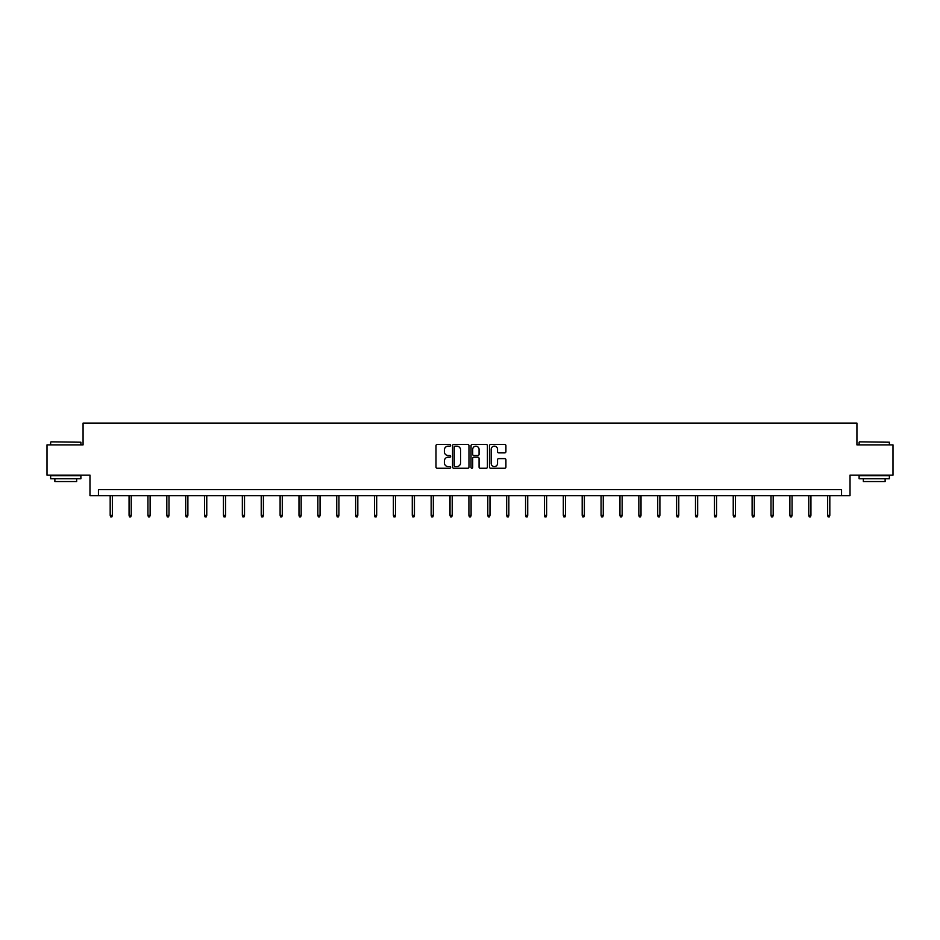 <?xml version="1.0" encoding="UTF-8"?>
<svg xmlns="http://www.w3.org/2000/svg" width="940" height="940" viewBox="0 0 940 940"><rect width="100%" height="100%" fill="white"/><g stroke="black" fill="none" stroke-linecap="round" stroke-linejoin="round"><path stroke-width="1.41" d="M450.636 445.325A0.834 0.834 0 0 0 449.802 444.491L437.182 444.491A1.187 1.187 0 0 0 435.995 445.678L435.995 467.062A1.187 1.187 0 0 0 437.182 468.249L449.802 468.249A0.834 0.834 0 0 0 450.636 467.415A0.834 0.834 0 0 0 449.802 466.593L448.169 466.593A3.807 3.807 0 0 1 444.373 462.786L444.373 461A3.807 3.807 0 0 1 448.169 457.204L449.802 457.204A0.834 0.834 0 0 0 450.636 456.37A0.834 0.834 0 0 0 449.802 455.536L448.169 455.536A3.807 3.807 0 0 1 444.373 451.74L444.373 449.954A3.807 3.807 0 0 1 448.169 446.159L449.802 446.159A0.834 0.834 0 0 0 450.636 445.325M504.721 452.869A1.187 1.187 0 0 0 505.908 451.682L505.908 445.678A1.187 1.187 0 0 0 504.721 444.491L490.704 444.491A1.187 1.187 0 0 0 489.517 445.678L489.517 467.062A1.187 1.187 0 0 0 490.704 468.249L504.721 468.249A1.187 1.187 0 0 0 505.908 467.062L505.908 459.813A1.187 1.187 0 0 0 504.721 458.626L498.717 458.626A1.187 1.187 0 0 0 497.53 459.813L497.53 463.408A3.173 3.173 0 0 1 494.358 466.593A3.173 3.173 0 0 1 491.173 463.408L491.173 449.332A3.173 3.173 0 0 1 494.358 446.159A3.173 3.173 0 0 1 497.53 449.332L497.53 451.682A1.187 1.187 0 0 0 498.717 452.869L504.721 452.869M841.559 495.709L850.03 495.709L850.03 475.135L893 475.135L893 444.879L856.928 444.879L856.928 423.094L83.073 423.094L83.073 444.879L47 444.879L47 475.135L89.97 475.135L89.97 495.709L841.559 495.709L841.559 489.658L98.442 489.658L98.442 495.709M468.966 445.678A1.187 1.187 0 0 0 467.768 444.491L453.75 444.491A1.187 1.187 0 0 0 452.563 445.678L452.563 467.062A1.187 1.187 0 0 0 453.75 468.249L467.768 468.249A1.187 1.187 0 0 0 468.966 467.062L468.966 445.678M472.233 444.491L486.25 444.491A1.187 1.187 0 0 1 487.437 445.678L487.437 467.062A1.187 1.187 0 0 1 486.25 468.249L480.246 468.249A1.187 1.187 0 0 1 479.059 467.062L479.059 458.391A1.187 1.187 0 0 0 477.873 457.204L473.889 457.204A1.187 1.187 0 0 0 472.703 458.391L472.703 467.415A0.834 0.834 0 0 1 471.868 468.249A0.834 0.834 0 0 1 471.034 467.415L471.034 445.678A1.187 1.187 0 0 1 472.233 444.491M455.066 446.159A0.834 0.834 0 0 0 454.231 446.982L454.231 465.758A0.834 0.834 0 0 0 455.066 466.593L456.781 466.593A3.807 3.807 0 0 0 460.588 462.786L460.588 449.954A3.807 3.807 0 0 0 456.781 446.159L455.066 446.159M479.059 449.39A3.173 3.173 0 0 0 475.875 446.218A3.173 3.173 0 0 0 472.703 449.39L472.703 454.349A1.187 1.187 0 0 0 473.889 455.536L477.873 455.536A1.187 1.187 0 0 0 479.059 454.349L479.059 449.39M112.354 515.343L111.872 516.906L110.662 516.906L110.18 515.343L112.354 515.343L112.354 495.709M110.18 515.343L110.18 495.709M50.995 441.847L80.887 442.211L50.995 441.847M65.765 478.765L50.631 478.765L50.631 475.734L80.887 475.734L80.887 478.765L65.765 478.765M76.657 478.765L76.657 481.55L54.873 481.55L54.873 478.765M859.477 441.847L889.369 442.211L859.477 441.847M874.235 478.765L859.113 478.765L859.113 475.734L889.369 475.734L889.369 478.765L874.235 478.765M885.127 478.765L885.127 481.55L863.343 481.55L863.343 478.765M131.236 515.343L130.754 516.906L129.544 516.906L129.062 515.343L131.236 515.343L131.236 495.709M129.062 515.343L129.062 495.709M150.118 515.343L149.636 516.906L148.426 516.906L147.944 515.343L150.118 515.343L150.118 495.709M147.944 515.343L147.944 495.709M169 515.343L168.518 516.906L167.308 516.906L166.815 515.343L169 515.343L169 495.709M166.815 515.343L166.815 495.709M187.883 515.343L187.389 516.906L186.179 516.906L185.697 515.343L187.883 515.343L187.883 495.709M185.697 515.343L185.697 495.709M206.765 515.343L206.271 516.906L205.061 516.906L204.579 515.343L206.765 515.343L206.765 495.709M204.579 515.343L204.579 495.709M225.635 515.343L225.154 516.906L223.943 516.906L223.462 515.343L225.635 515.343L225.635 495.709M223.462 515.343L223.462 495.709M244.518 515.343L244.036 516.906L242.826 516.906L242.344 515.343L244.518 515.343L244.518 495.709M242.344 515.343L242.344 495.709M263.4 515.343L262.918 516.906L261.708 516.906L261.226 515.343L263.4 515.343L263.4 495.709M261.226 515.343L261.226 495.709M282.282 515.343L281.8 516.906L280.59 516.906L280.108 515.343L282.282 515.343L282.282 495.709M280.108 515.343L280.108 495.709M301.164 515.343L300.683 516.906L299.472 516.906L298.979 515.343L301.164 515.343L301.164 495.709M298.979 515.343L298.979 495.709M320.046 515.343L319.565 516.906L318.355 516.906L317.861 515.343L320.046 515.343L320.046 495.709M317.861 515.343L317.861 495.709M338.929 515.343L338.435 516.906L337.225 516.906L336.743 515.343L338.929 515.343L338.929 495.709M336.743 515.343L336.743 495.709M357.811 515.343L357.318 516.906L356.107 516.906L355.626 515.343L357.811 515.343L357.811 495.709M355.626 515.343L355.626 495.709M376.681 515.343L376.2 516.906L374.99 516.906L374.508 515.343L376.681 515.343L376.681 495.709M374.508 515.343L374.508 495.709M395.564 515.343L395.082 516.906L393.872 516.906L393.39 515.343L395.564 515.343L395.564 495.709M393.39 515.343L393.39 495.709M414.446 515.343L413.964 516.906L412.754 516.906L412.272 515.343L414.446 515.343L414.446 495.709M412.272 515.343L412.272 495.709M433.328 515.343L432.846 516.906L431.636 516.906L431.155 515.343L433.328 515.343L433.328 495.709M431.155 515.343L431.155 495.709M452.211 515.343L451.729 516.906L450.519 516.906L450.025 515.343L452.211 515.343L452.211 495.709M450.025 515.343L450.025 495.709M471.093 515.343L470.611 516.906L469.389 516.906L468.907 515.343L471.093 515.343L471.093 495.709M468.907 515.343L468.907 495.709M489.975 515.343L489.481 516.906L488.271 516.906L487.789 515.343L489.975 515.343L489.975 495.709M487.789 515.343L487.789 495.709M508.846 515.343L508.364 516.906L507.154 516.906L506.672 515.343L508.846 515.343L508.846 495.709M506.672 515.343L506.672 495.709M527.728 515.343L527.246 516.906L526.036 516.906L525.554 515.343L527.728 515.343L527.728 495.709M525.554 515.343L525.554 495.709M546.61 515.343L546.128 516.906L544.918 516.906L544.436 515.343L546.61 515.343L546.61 495.709M544.436 515.343L544.436 495.709M565.492 515.343L565.011 516.906L563.8 516.906L563.319 515.343L565.492 515.343L565.492 495.709M563.319 515.343L563.319 495.709M584.375 515.343L583.893 516.906L582.683 516.906L582.189 515.343L584.375 515.343L584.375 495.709M582.189 515.343L582.189 495.709M603.257 515.343L602.775 516.906L601.565 516.906L601.071 515.343L603.257 515.343L603.257 495.709M601.071 515.343L601.071 495.709M622.139 515.343L621.645 516.906L620.435 516.906L619.954 515.343L622.139 515.343L622.139 495.709M619.954 515.343L619.954 495.709M641.021 515.343L640.528 516.906L639.317 516.906L638.836 515.343L641.021 515.343L641.021 495.709M638.836 515.343L638.836 495.709M659.892 515.343L659.41 516.906L658.2 516.906L657.718 515.343L659.892 515.343L659.892 495.709M657.718 515.343L657.718 495.709M678.774 515.343L678.292 516.906L677.082 516.906L676.6 515.343L678.774 515.343L678.774 495.709M676.6 515.343L676.6 495.709M697.656 515.343L697.175 516.906L695.964 516.906L695.482 515.343L697.656 515.343L697.656 495.709M695.482 515.343L695.482 495.709M716.539 515.343L716.057 516.906L714.846 516.906L714.365 515.343L716.539 515.343L716.539 495.709M714.365 515.343L714.365 495.709M735.421 515.343L734.939 516.906L733.729 516.906L733.235 515.343L735.421 515.343L735.421 495.709M733.235 515.343L733.235 495.709M754.303 515.343L753.821 516.906L752.611 516.906L752.118 515.343L754.303 515.343L754.303 495.709M752.118 515.343L752.118 495.709M773.185 515.343L772.692 516.906L771.482 516.906L771 515.343L773.185 515.343L773.185 495.709M771 515.343L771 495.709M792.056 515.343L791.574 516.906L790.364 516.906L789.882 515.343L792.056 515.343L792.056 495.709M789.882 515.343L789.882 495.709M810.938 515.343L810.456 516.906L809.246 516.906L808.764 515.343L810.938 515.343L810.938 495.709M808.764 515.343L808.764 495.709M829.82 515.343L829.339 516.906L828.128 516.906L827.647 515.343L829.82 515.343L829.82 495.709M827.647 515.343L827.647 495.709M50.631 444.879L50.631 442.211M57.528 475.734L57.528 475.135M73.99 475.734L73.99 475.135M80.887 444.879L80.887 442.211M859.113 444.879L859.113 442.211M866.01 475.734L866.01 475.135M882.472 475.734L882.472 475.135M889.369 444.879L889.369 442.211"/></g></svg>
